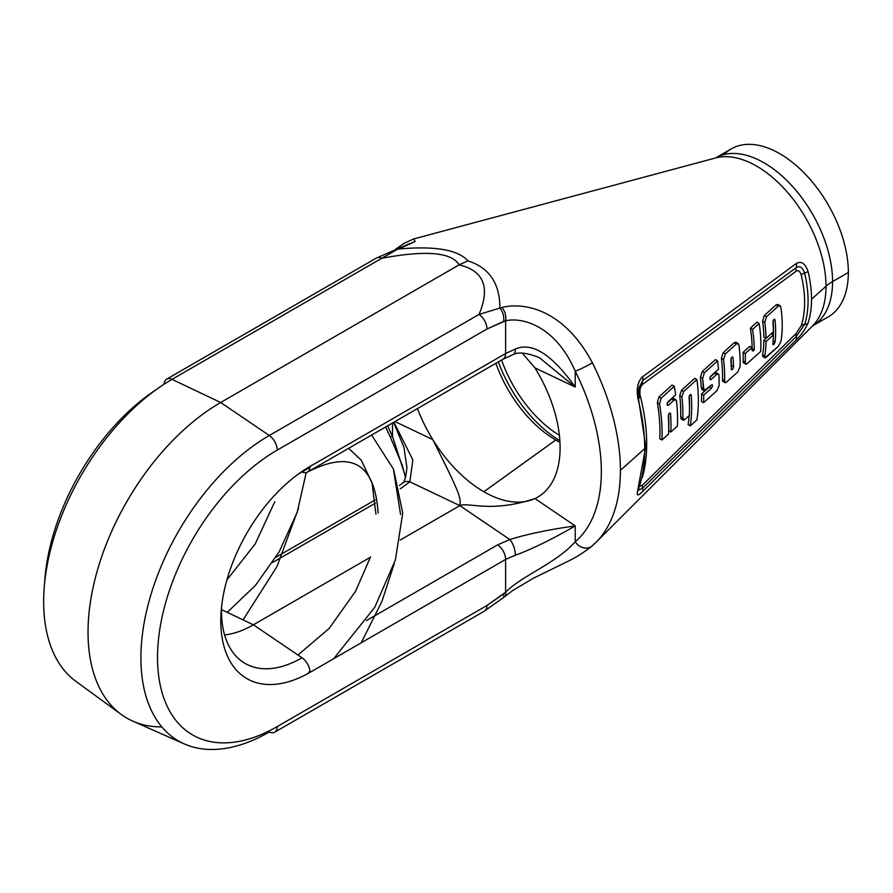 <?xml version="1.0" encoding="UTF-8"?>
<svg xmlns="http://www.w3.org/2000/svg" width="893" height="893" viewBox="0 0 893 893"><rect width="100%" height="100%" fill="white"/><g stroke="black" fill="none" stroke-linecap="round" stroke-linejoin="round"><path stroke-width="1.34" d="M812.585 325.878A98.096 56.639 -120 0 0 812.608 325.867L596.055 542.285A178.198 102.885 -120 0 1 595.151 543.167A178.198 102.885 -120 0 0 596.055 542.285A178.198 102.885 -120 0 0 620.401 470.377L644.746 448.587A168.71 97.404 -120 0 0 638.082 399.361C636.151 389.181 637.647 381.657 642.558 376.79L796.154 263.591C801.2 260.678 805.162 263.279 808.042 271.416A103.733 59.898 60 0 1 811.536 299.244L826.003 286.273A98.096 56.639 -120 0 0 788.017 192.91A98.096 56.639 -120 0 0 715.661 157.949A98.096 56.639 -120 0 0 715.583 157.961M596.055 542.285A178.198 102.885 -120 0 0 620.401 470.377A178.198 102.885 -120 0 0 592.394 362.77C563.26 308.152 522.896 302.158 501.955 307.449L499.901 308.074C499.935 283.494 489.275 267.755 467.921 260.823C457.852 249.616 434.478 245.709 397.776 249.102L415.156 241.512L413.693 238.944L404.105 243.309L395.554 249.337M638.886 387.975L642.614 380.719A6.396 4.644 53.6 0 0 642.58 384.37C640.169 386.714 639.377 390.52 640.214 395.811A6.396 2.277 -14.4 0 0 639.142 397.564A6.396 2.277 -14.4 0 1 640.214 395.811A164.1 94.736 -120 0 1 642.313 477.621A164.1 94.736 -120 0 0 640.214 395.811C639.377 390.52 640.169 386.714 642.58 384.37L796.176 271.182C798.242 269.865 799.905 271.059 801.166 274.765A102.572 59.228 60 0 1 801.166 325.822A6.396 4.644 -161.7 0 1 804.604 324.427A6.396 4.655 -161.8 0 0 808.042 323.043A103.733 59.898 60 0 0 811.536 299.244A103.733 59.898 60 0 1 808.042 323.043C805.162 329.517 801.2 335.165 796.154 339.965L642.558 491.585C637.647 496.419 636.151 495.939 638.082 490.123A168.71 97.404 -120 0 0 644.746 448.587A168.71 97.404 -120 0 0 638.082 399.361C636.151 389.181 637.647 381.657 642.558 376.79L796.154 263.591C801.2 260.678 805.162 263.279 808.042 271.416A103.733 59.898 60 0 1 811.536 299.244L826.003 286.273A49.238 28.42 0 0 1 832.566 281.585A96.991 56.002 -120 0 1 812.496 325.978A96.991 56.002 -120 0 0 832.566 281.585L848.35 272.477A96.991 56.002 60 0 1 828.269 316.87L812.608 325.867A98.096 56.639 -120 0 0 826.003 286.273A98.096 56.639 -120 0 0 788.017 192.91A98.096 56.639 -120 0 0 715.661 157.949L413.705 238.944L415.156 241.512L399.807 248.477A12.312 8.539 72.9 0 0 397.552 248.723L397.552 248.723A12.312 8.539 72.9 0 1 399.807 248.477L397.776 249.102A12.312 8.528 72.9 0 0 395.51 249.348A12.312 8.528 72.9 0 1 397.776 249.102L381.78 258.267L397.776 249.102C434.478 245.709 457.852 249.616 467.921 260.823L459.125 264.841C451.624 252.228 425.849 250.04 381.78 258.267A12.312 7.111 60 0 0 376.377 258.055A12.312 7.111 60 0 1 381.78 258.267L172.036 379.346L381.78 258.267C425.849 250.04 451.624 252.228 459.125 264.841L467.921 260.823C489.275 267.755 499.935 283.494 499.901 308.074L479.028 314.414C490.424 287.323 483.783 270.791 459.125 264.841L220.671 402.509L172.036 379.346A12.312 7.111 60 0 0 166.645 379.145A12.312 7.111 60 0 1 172.036 379.346A181.558 104.827 -60 0 0 55.009 534.226A181.558 104.827 -60 0 0 75.816 681.292M522.215 353.115L534.94 367.86L575.237 387.06L575.237 371.209C555.647 325.912 522.383 316.903 505.617 320.788L486.975 329.004L277.243 450.094A169.302 97.75 120 0 0 157.525 657.449A169.302 97.75 120 0 0 277.243 726.567L486.975 605.476L505.617 592.182C522.383 575.282 555.647 563.773 575.237 541.761A166.165 95.931 -120 0 0 575.237 371.209C555.647 325.912 522.383 316.903 505.617 320.788L505.617 353.516L309.96 466.481A126.103 72.802 120 0 0 220.794 620.914A126.103 72.802 120 0 0 309.96 672.396L505.617 559.442L505.617 592.182C522.383 575.282 555.647 563.773 575.237 541.761A166.165 95.931 -120 0 0 575.237 371.209A12.312 1.06 -26.5 0 0 592.394 362.77A178.198 102.885 -120 0 1 620.401 470.377L644.746 448.587A168.71 97.404 -120 0 1 638.082 490.123A6.396 4.711 20.1 0 0 638.964 488.772A6.396 4.711 20.1 0 1 638.082 490.123C636.151 495.939 637.647 496.419 642.558 491.585A6.396 4.007 -134.7 0 0 642.614 488.225L638.528 490.145L642.614 488.225L796.232 336.549L642.614 488.225A6.396 4.007 -134.7 0 1 642.558 491.585L796.154 339.965A6.396 4.007 -134.6 0 0 796.232 336.549L804.604 324.427A103.153 59.563 -120 0 0 804.604 273.091A6.396 2.389 166.6 0 0 808.042 271.416A6.396 2.389 166.6 0 1 804.604 273.091C802.628 267.342 799.838 265.511 796.232 267.61C799.838 265.511 802.628 267.342 804.604 273.091A6.396 2.389 166.6 0 0 801.166 274.765A102.572 59.228 60 0 1 801.166 325.822L796.176 333.413A6.396 4.007 -134.6 0 0 796.232 336.549L804.604 324.427A103.153 59.563 -120 0 0 804.604 273.091A6.396 2.389 166.6 0 0 801.166 274.765C799.905 271.059 798.242 269.865 796.176 271.182A6.396 4.644 53.6 0 1 796.232 267.61L642.614 380.719L796.232 267.61A6.396 4.644 53.6 0 0 796.154 263.591A6.396 4.644 53.6 0 1 796.232 267.61A6.396 4.644 53.6 0 0 796.176 271.182L642.58 384.37A6.396 4.644 53.6 0 1 642.614 380.719A6.396 4.644 53.6 0 0 642.558 376.79A6.396 4.644 53.6 0 1 642.614 380.719L638.93 387.774L639.154 397.586C638.473 394.851 638.395 391.58 638.93 387.774M387.551 425.849A166.165 95.931 -120 0 0 392.474 436.231A12.312 1.06 153.5 0 1 390.163 436.699A12.312 1.06 153.5 0 1 390.152 436.688A12.312 1.06 153.5 0 0 390.163 436.699A12.312 1.06 153.5 0 0 392.474 436.231L405.634 477.074L392.474 436.231A166.165 95.931 -120 0 1 387.551 425.849M44.65 582.749A169.302 97.75 -60 0 1 156.108 389.694A169.302 97.75 -60 0 0 44.65 582.749M409.954 243.488L376.377 258.055A12.312 7.111 60 0 0 376.333 258.077A12.312 7.111 60 0 1 376.377 258.055L166.645 379.145A12.312 7.111 60 0 0 164.111 384.213A12.312 7.111 60 0 1 166.645 379.145M378.119 513.073C374.87 463.333 351.295 449.681 307.415 472.118A12.312 7.111 -120 0 0 309.96 466.481A12.312 7.111 -120 0 1 307.415 472.118A12.312 7.111 -120 0 1 302.024 471.906A113.835 65.725 120 0 0 297.771 474.484A113.835 65.725 120 0 1 302.024 471.906L309.927 467.34L302.024 471.906A12.312 7.111 -120 0 0 307.415 472.118L503.06 359.153A12.312 7.111 -120 0 0 505.617 353.516L309.96 466.481A126.103 72.802 120 0 0 220.794 620.914A126.103 72.802 120 0 0 309.96 672.396A12.312 7.111 60 0 0 302.024 657.795A113.835 65.725 120 0 1 241.69 661.222A113.835 65.725 120 0 1 221.631 606.358A113.835 65.725 120 0 0 241.69 661.211A113.835 65.725 120 0 0 302.024 657.795L253.389 624.81A107.819 62.253 -60 0 1 224.578 634.923A107.819 62.253 -60 0 0 253.389 624.81L221.542 609.64L253.389 624.81L370.439 557.232L253.389 624.81L302.024 657.795A12.312 7.111 60 0 1 309.96 672.396L505.617 559.442A12.312 7.111 60 0 0 497.669 544.842L509.825 539.539L459.839 505.628L400.164 540.075L459.839 505.628L409.854 481.818L412.845 459.85L393.902 422.177L412.845 459.85L409.854 481.818L459.839 505.628C460.81 497.479 461.223 496.251 432.77 439.579L394.963 421.574L432.77 439.579A107.819 62.253 60 0 0 483.861 491.753L555.747 440.003L483.861 491.753A107.819 62.253 -120 0 0 534.94 498.562A107.819 62.253 60 0 0 534.94 367.86A107.819 62.253 60 0 1 542.274 494.019A107.819 62.253 60 0 1 534.94 498.562C490.302 513.352 468.479 501.821 459.839 505.628C460.81 497.479 461.223 496.251 432.77 439.579A107.819 62.253 60 0 0 483.861 491.753A107.819 62.253 -120 0 0 534.94 498.562C490.302 513.352 468.479 501.821 459.839 505.628L509.825 539.539L497.669 544.842L366.454 620.602L497.669 544.842A12.312 7.111 60 0 1 505.617 559.442L505.617 592.182L503.574 593.901A12.312 5.313 49.8 0 1 502.826 598.277A12.312 5.313 49.8 0 0 503.574 593.901L486.975 605.476A12.312 7.111 60 0 1 484.43 611.113A12.312 7.111 60 0 1 484.374 611.136A12.312 7.111 60 0 0 484.419 611.113A12.312 7.111 60 0 0 486.975 605.476L277.243 726.567A169.302 97.75 120 0 1 157.525 657.449A169.302 97.75 120 0 1 277.243 450.094A12.312 7.111 -120 0 0 269.295 435.494A12.312 7.111 -120 0 1 277.243 450.094L486.975 329.004A12.312 7.111 -120 0 0 479.028 314.414A12.312 7.111 -120 0 1 486.975 329.004L503.574 321.413A12.312 8.539 -107.1 0 0 499.901 308.074L501.955 307.449A12.312 8.539 -107.1 0 1 505.617 320.788A12.312 8.539 -107.1 0 0 501.955 307.449C522.896 302.158 563.26 308.152 592.394 362.77A12.312 1.06 -26.5 0 1 575.237 371.209L575.237 387.06L539.35 357.646C527.127 352.835 518.42 351.775 513.263 354.488L503.06 359.153A12.312 7.111 -120 0 1 503.016 359.187A12.312 7.111 -120 0 0 503.06 359.153A12.312 7.111 -120 0 0 505.617 353.516L505.617 320.788L503.574 321.413A12.312 8.539 -107.1 0 0 499.901 308.074L479.028 314.414L269.295 435.494L220.671 402.509L172.036 379.346A181.558 104.827 -60 0 0 55.009 534.226A181.558 104.827 -60 0 0 75.827 681.292L121.258 714.456A187.575 108.299 -60 0 1 99.759 562.523A187.575 108.299 -60 0 1 220.671 402.509L459.125 264.841C483.783 270.791 490.424 287.323 479.028 314.414L269.295 435.494A181.558 104.827 120 0 0 149.22 600.609A181.558 104.827 120 0 0 184.304 743.925A181.558 104.827 120 0 0 269.295 731.992A12.312 7.111 60 0 0 274.687 732.204A12.312 7.111 60 0 1 269.295 731.992A181.558 104.827 120 0 1 184.304 743.925A181.558 104.827 120 0 1 149.22 600.598A181.558 104.827 120 0 1 269.295 435.494L220.671 402.509A187.575 108.299 -60 0 0 96.611 573.083A187.575 108.299 -60 0 0 132.856 721.153L184.304 743.925M277.243 726.567A12.312 7.111 60 0 1 274.687 732.204A12.312 7.111 60 0 0 277.243 726.567M591.925 546.103A12.312 9.99 49.6 0 0 592.048 545.991A12.312 9.99 49.6 0 1 591.925 546.103A12.312 9.99 49.6 0 1 575.237 541.761L575.237 525.91C548.726 529.627 526.915 534.17 509.825 539.539A12.312 5.28 72.2 0 1 515.339 555.223C532.061 549.083 552.019 539.305 575.237 525.91L534.94 498.562L575.237 525.91C548.726 529.627 526.915 534.17 509.825 539.539A12.312 5.28 72.2 0 1 515.339 555.223L505.617 559.442L515.339 555.223C532.061 549.083 552.019 539.305 575.237 525.91L575.237 541.761A12.312 9.99 49.6 0 0 591.925 546.103C576.978 557.824 569.41 560.458 555.245 567.535L533.411 578.206L512.906 590.396L504.869 596.546A12.312 5.302 49.7 0 0 505.617 592.182A12.312 5.302 49.7 0 1 504.869 596.546A12.312 5.302 49.7 0 1 504.858 596.546L484.43 611.113M432.77 439.579A107.819 62.253 60 0 1 417.433 408.592A107.819 62.253 60 0 0 432.77 439.579M555.747 440.003A95.261 54.998 60 0 1 495.872 363.306A95.261 54.998 60 0 0 555.747 440.003A95.261 54.998 60 0 0 559.956 442.281M559.855 440.617A100.518 58.034 60 0 1 498.35 361.877A100.518 58.034 60 0 0 559.855 440.617M559.386 435.304A94.357 54.473 60 0 1 501.576 360.013A94.357 54.473 60 0 0 559.386 435.304M812.608 325.867A98.096 56.639 -120 0 0 826.003 286.273A49.238 28.42 0 0 1 832.566 281.585A96.991 56.002 -120 0 0 790.238 183.98A96.991 56.002 -120 0 0 715.505 157.983A96.991 56.002 -120 0 1 790.238 183.98A96.991 56.002 -120 0 1 832.566 281.585L848.35 272.477A96.991 56.002 60 0 1 828.191 316.915M715.494 157.994L731.267 148.885A96.991 56.002 -120 0 1 806.011 174.861A96.991 56.002 -120 0 1 848.35 272.477A96.991 56.002 -120 0 0 800.753 169.603A96.991 56.002 -120 0 0 724.033 154.556M392.474 423.003L392.474 436.231L392.474 423.003M406.895 467.552L403.904 447.147L393.601 422.356L403.904 447.159L406.895 467.419C405.947 477.465 404.373 482.756 402.174 483.292A12.312 8.796 -133.2 0 1 409.854 481.818L400.421 488.694A12.312 7.111 -120 0 0 400.198 488.594A12.312 7.111 -120 0 1 400.421 488.694L409.854 481.818A12.312 8.796 -133.2 0 0 402.174 483.292L399.461 485.569M375.495 503.083L272.599 562.49L375.495 503.083M534.94 367.86L575.237 387.06C552.019 354.443 532.061 341.762 515.339 349.029L505.617 353.516M513.263 354.488A12.312 4.967 -109.9 0 0 515.339 349.029A12.312 4.967 -109.9 0 1 513.263 354.488M575.237 387.06C552.019 354.443 532.061 341.762 515.339 349.029M133.068 721.254A187.575 108.299 -60 0 1 121.258 714.456M160.829 726.902A187.575 108.299 -60 0 1 132.856 721.153M638.082 399.361A6.396 2.277 -14.5 0 0 639.154 397.586A6.396 2.277 -14.5 0 1 638.082 399.361M801.166 325.822A6.396 4.644 -161.7 0 1 804.604 324.427A6.396 4.655 -161.8 0 0 808.042 323.043C805.162 329.517 801.2 335.165 796.154 339.965A6.396 4.007 -134.6 0 0 796.232 336.549A6.396 4.007 -134.6 0 1 796.176 333.413L642.58 485.044L639.846 486.25L642.58 485.044A6.396 4.007 -134.6 0 0 642.614 488.225A6.396 4.007 -134.6 0 1 642.58 485.044L796.176 333.413L801.166 325.822M762.823 356.586L762.622 354.8A118.445 68.381 -120 0 0 763.883 340.311L766.015 341.55A121.459 70.123 -120 0 1 764.788 356.05A121.459 70.123 -120 0 0 766.015 341.55L773.394 334.964L766.015 341.55L763.883 340.311L771.262 333.725L763.883 340.311A118.445 68.381 -120 0 1 762.622 354.8L764.788 356.05L764.966 357.836L762.823 356.586M773.371 334.953A114.706 66.227 -120 0 0 773.081 320.62A114.706 66.227 -120 0 1 773.371 334.953M762.622 354.8L764.788 356.05C764.464 358.071 765.033 358.417 766.473 357.088L778.205 346.473L780.94 341.483A115.141 66.484 -120 0 0 780.917 307.784C780.56 305.462 779.634 304.959 778.149 306.254L766.518 316.781L778.149 306.254L775.961 304.982L764.33 315.519L766.518 316.781L764.765 322.429L766.518 316.781L764.33 315.519L762.6 321.179L764.765 322.429A121.47 70.134 -120 0 1 766.004 338.391L773.394 331.772L766.004 338.391A121.47 70.134 -120 0 0 764.765 322.429L762.6 321.179A118.445 68.381 -120 0 1 763.872 337.163L766.004 338.391L763.872 337.163A118.445 68.381 -120 0 0 762.6 321.179L764.33 315.519L775.961 304.982L778.149 306.254L779.98 305.652L780.917 307.784A115.141 66.484 -120 0 1 780.94 341.483L778.205 346.473L764.966 357.836M745.309 362.1C743.791 363.462 743.076 363.116 743.143 361.051A126.505 73.036 -120 0 0 743.099 352.344L749.785 346.339L751.928 347.578L745.242 353.583L751.928 347.578L752.018 350.235L753.1 351.027L754.261 349.967A126.047 72.768 -120 0 0 752.542 329.428L759.139 323.445L756.951 322.183L759.139 323.445A123.457 71.284 -120 0 1 760.691 351.474L747.441 363.339L745.722 364.087L745.275 362.279A129.518 74.778 -120 0 0 745.242 353.583L743.099 352.344L749.785 346.339L751.928 347.578L752.018 350.235L753.1 351.027L754.261 349.967A126.047 72.768 -120 0 0 752.542 329.428L759.139 323.445A123.457 71.284 -120 0 1 760.691 351.474L747.441 363.339C745.934 364.701 745.22 364.344 745.275 362.279A129.518 74.778 -120 0 0 745.242 353.583L743.099 352.344A126.505 73.036 -120 0 1 743.143 361.051L745.275 362.279L743.143 361.051L743.635 362.871M751.973 348.862L752.129 348.728A123.022 71.027 -120 0 0 750.366 328.166L756.951 322.183L750.366 328.166L752.542 329.428L750.366 328.166A123.022 71.027 -120 0 1 752.129 348.728L754.261 349.967L751.973 348.862M724.636 380.608C723.118 381.958 722.392 381.601 722.47 379.525A134.553 77.691 -120 0 0 721.388 358.249L723.218 352.69L734.158 342.756L735.944 342.242M710.259 379.759L711.085 379.458C709.555 379.659 709.489 378.52 710.884 376.042L718.564 369.155L710.884 376.042C709.489 378.52 709.555 379.659 711.085 379.458L716.621 374.491L714.478 373.252L710.091 377.192L714.478 373.252L716.621 374.491L718.318 373.877L719.021 375.875L719.133 385.709L716.766 390.855L703.539 402.71A145.738 84.143 -120 0 0 703.717 395.141L711.408 388.254C712.871 385.899 712.848 384.838 711.353 385.05L712.168 384.716M711.085 379.458L709.89 378.766L711.085 379.458L716.621 374.491C718.072 373.218 718.865 373.676 719.021 375.875L719.133 385.709L716.766 390.855L703.539 402.71A145.738 84.143 -120 0 0 703.717 395.141L711.408 388.254L709.265 387.015L701.574 393.902L703.717 395.141L701.574 393.902A142.713 82.402 -120 0 1 701.396 401.482L703.539 402.71L701.396 401.482A142.713 82.402 -120 0 0 701.574 393.902L709.768 386.479L709.265 387.015L711.408 388.254C712.871 385.899 712.848 384.838 711.353 385.05L704.064 390.699L702.59 378.465L704.41 372.783L717.615 360.884L715.438 359.622L717.615 360.884L718.564 369.155L717.615 360.884L704.41 372.783L702.244 371.533L715.438 359.622L702.244 371.533L704.41 372.783L702.59 378.465L700.436 377.214L702.244 371.533L700.436 377.214L702.59 378.465L703.416 388.812L701.284 387.573L700.436 377.214L701.284 387.573L703.416 388.812C703.55 390.933 704.343 391.346 705.794 390.029L711.353 385.05M682.419 418.504L680.7 416.886A150.828 87.079 -120 0 0 679.74 395.655L681.504 390.252L694.743 378.319L696.908 379.57L683.67 391.502L696.908 379.57A147.814 85.348 -120 0 1 696.897 419.9L690.256 425.894A150.426 86.844 -120 0 0 691.271 395.42L690.914 394.472M688.079 424.644A147.401 85.103 -120 0 0 689.15 415.625A147.401 85.103 -120 0 1 688.079 424.644M689.485 409.675A147.401 85.103 -120 0 0 689.251 395.979A147.401 85.103 -120 0 1 689.485 409.675M667.562 405.433L668.489 405.143C666.881 405.344 666.725 404.228 668.009 401.783L675.711 394.818L668.009 401.783C666.725 404.228 666.881 405.344 668.489 405.143L673.936 400.243L671.77 398.992L667.216 403.089L671.77 398.992L673.936 400.243L675.733 399.629L676.581 401.75A155.929 90.026 -120 0 1 677.385 426.128L670.822 432L668.69 430.772A155.46 89.758 -120 0 0 668.556 414.397A155.46 89.758 -120 0 1 668.678 430.772L670.822 432A158.485 91.499 -120 0 0 670.587 413.906L669.393 413.236L670.576 413.917C669.661 412.387 668.913 413.091 668.332 416.026A159.367 92.012 -120 0 1 668.556 434.076L661.903 439.992L659.76 438.764A158.932 91.767 -120 0 0 657.36 402.698L658.956 396.927L672.072 385.017L674.282 386.289L661.166 398.2L674.282 386.289L675.711 394.818L674.282 386.289L672.072 385.017L658.956 396.927L661.166 398.2L659.547 403.949L661.166 398.2L658.956 396.927L657.36 402.687L659.547 403.949A161.957 93.508 -120 0 1 661.914 439.992A161.957 93.508 -120 0 0 659.536 403.96L657.36 402.687A158.932 91.767 -120 0 1 659.771 438.753L661.903 439.992L668.556 434.076A159.367 92.012 -120 0 0 668.332 416.026C668.913 413.091 669.661 412.387 670.576 413.917L670.23 412.979M772.891 343.861C773.371 345.267 774.097 344.631 775.091 341.941L773.148 340.825L775.091 341.941C774.097 344.631 773.371 345.267 772.891 343.861A118.59 68.471 -120 0 0 773.394 334.964L771.262 333.725L773.394 334.964A118.59 68.471 -120 0 1 772.891 343.861L773.014 344.776M775.091 320.274C774.131 318.622 773.405 319.303 772.891 322.328A118.59 68.471 -120 0 1 773.394 331.772A118.59 68.471 -120 0 0 772.891 322.328C773.405 319.303 774.131 318.622 775.091 320.274A117.731 67.968 -120 0 1 775.091 341.941A117.731 67.968 -120 0 0 775.091 320.274L773.807 319.538L775.091 320.274L774.655 319.225M775.961 304.982L777.848 304.435M752.029 350.402L753.1 351.027L752.029 350.402M752.018 350.235L753.1 351.027M722.973 381.367L722.47 379.525L724.603 380.753C724.536 382.829 725.261 383.197 726.779 381.847L737.73 372.024L740.096 366.844A131.539 75.95 -120 0 0 739.013 345.691L738.065 343.459L736.334 344.017C737.797 342.778 738.69 343.336 739.013 345.691A131.539 75.95 -120 0 1 740.096 366.844L737.73 372.024L726.779 381.847L725.06 382.584L724.603 380.753A137.578 79.432 -120 0 0 723.553 359.499L725.395 353.941L736.334 344.017L734.158 342.756L735.888 342.209L738.065 343.47M722.47 379.525A134.553 77.691 -120 0 0 721.388 358.249L723.553 359.499L725.395 353.941L736.334 344.017L734.158 342.756L723.218 352.69L725.395 353.941L723.218 352.69L721.388 358.249L723.553 359.499A137.578 79.432 -120 0 1 724.603 380.753L722.47 379.525M731.211 366.766L731.367 365.572L733.51 366.811A134.129 77.434 -120 0 0 733.053 357.914L731.825 357.2L733.053 357.914C732.171 356.318 731.423 356.988 730.82 359.924A134.999 77.937 -120 0 1 731.267 368.854C732.048 370.372 732.785 369.691 733.51 366.811A134.129 77.434 -120 0 0 733.053 357.914L732.684 356.932M731.557 369.825L731.267 368.854A134.999 77.937 -120 0 0 730.82 359.924C731.423 356.988 732.171 356.318 733.053 357.914M731.367 365.572A131.104 75.693 -120 0 0 731.032 358.305A131.104 75.693 -120 0 1 731.367 365.572L733.51 366.811C732.785 369.691 732.048 370.372 731.267 368.854M714.478 373.252L716.219 372.671M701.976 389.493L701.284 387.573M688.09 424.644L690.256 425.894A150.426 86.844 -120 0 0 691.271 395.42C690.434 393.869 689.709 394.539 689.072 397.441A151.274 87.347 -120 0 1 689.318 415.479L684.563 419.743L683.335 420.223L682.844 418.114A153.853 88.82 -120 0 0 681.895 396.894L683.67 391.502L681.504 390.252L694.743 378.319L696.908 379.57A147.814 85.348 -120 0 1 696.897 419.9L690.256 425.894L688.09 424.644M691.271 395.432L690.088 394.751L691.271 395.432C690.434 393.869 689.709 394.539 689.072 397.441A151.274 87.347 -120 0 1 689.318 415.479L684.563 419.743L682.844 418.114A153.853 88.82 -120 0 0 681.895 396.894L683.67 391.502L681.504 390.252L679.74 395.655L681.895 396.894L679.74 395.655A150.828 87.079 -120 0 1 680.7 416.886L682.844 418.114L680.7 416.886L681.192 418.984L683.324 420.223M668.489 405.143L667.138 404.362L668.489 405.143L673.936 400.243C675.432 398.937 676.314 399.439 676.581 401.75A155.929 90.026 -120 0 1 677.385 426.128L670.822 432A158.485 91.499 -120 0 0 670.587 413.906M671.77 398.992L673.623 398.412M637.234 493.159L645.762 446.578L637.2 390.464M591.791 546.215L596.87 541.459M484.419 611.113L274.687 732.204M226.889 580.004L255.242 543.893L274.798 501.676M306.199 472.587L297.213 512.281L279.219 551.729L255.42 585.44L227.224 612.352M297.927 655.027L329.115 628.493L355.548 591.311L370.539 556.953M393.768 470.098L402.732 513.107L395.398 559.889L374.759 607.329L333.658 658.721M390.163 436.71L385.542 427.01M375.205 499.924L275.926 557.243M405.489 477.532L402.006 464.527L390.163 436.699M243.063 619.887L277.064 566.385L298.519 508.329M361.207 642.815L381.992 601.279L394.248 563.606M371.611 435.047L393.378 468.97L400.555 514.413M309.904 671.223L307.672 673.69M348.627 448.319L361.274 460.208L372.068 483.169L375.942 514.189M638.506 489.9L638.964 488.772M779.98 305.663L777.792 304.401M745.722 364.087L743.59 362.848M722.928 381.344L725.06 382.584M718.318 373.877L716.175 372.638M704.064 390.699L701.931 389.46M675.733 399.629L673.568 398.378"/></g></svg>
